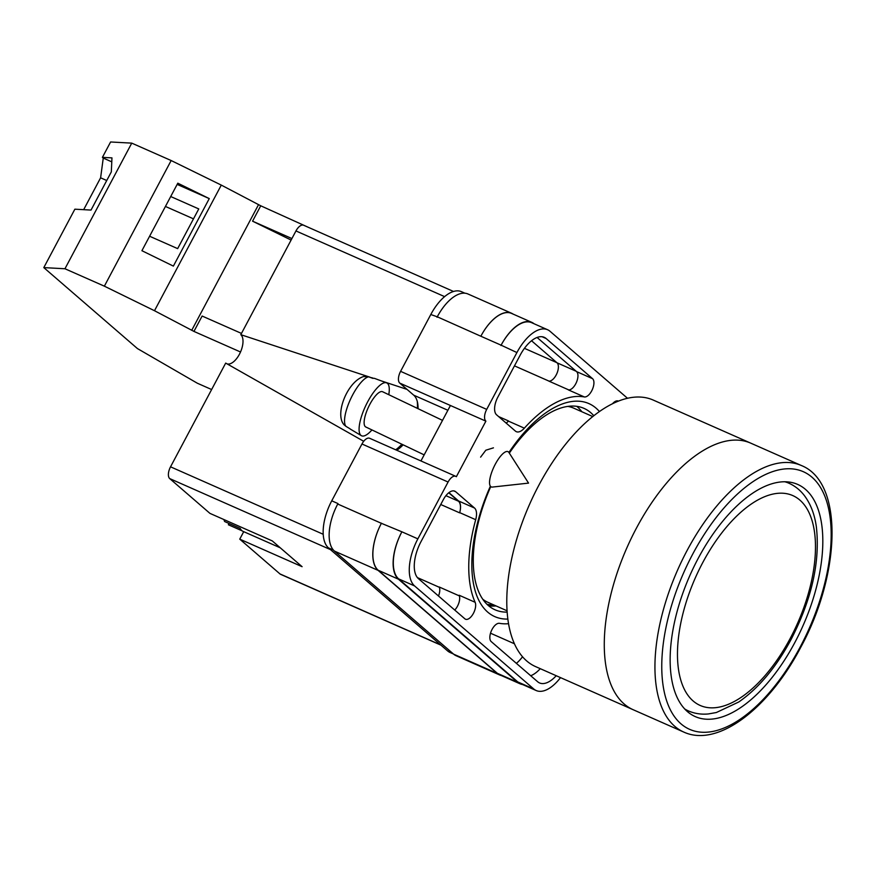<?xml version="1.0" encoding="UTF-8"?>
<svg xmlns="http://www.w3.org/2000/svg" width="876" height="876" viewBox="0 0 876 876"><rect width="100%" height="100%" fill="white"/><g stroke="black" fill="none" stroke-linecap="round" stroke-linejoin="round"><path stroke-width="1.31" d="M507.795 619.069A116.442 56.798 -66.2 0 1 487.68 612.083A116.442 56.798 -66.2 0 1 490.264 486.443M508.912 452.487A19.524 6.132 115.5 0 0 508.014 451.655A19.524 6.132 115.5 0 0 507.686 451.534A19.524 6.132 115.5 0 0 495.258 464.269A19.524 6.132 115.5 0 0 491.184 486.892A19.524 6.132 115.5 0 0 491.502 487.012A19.524 6.132 115.5 0 0 492.389 487.067L528.557 483.114L508.912 452.487A116.442 56.798 -66.2 0 1 596.096 408.183A116.442 56.798 -66.2 0 1 599.469 411.567M593.84 415.75A110.102 53.71 113.8 0 0 590.785 412.695A110.102 53.71 113.8 0 0 584.018 408.38A110.102 53.71 113.8 0 0 509.328 453.144M490.724 486.673A110.102 53.71 113.8 0 0 488.271 605.491A110.102 53.71 113.8 0 0 495.039 609.795A110.102 53.71 113.8 0 0 507.095 612.105M493.451 447.844L485.83 450.209L480.606 457.141M581.85 411.742A110.102 53.71 113.8 0 0 577.174 406.672A110.102 53.71 113.8 0 0 576.78 406.344M447.877 410.275L413.735 395.185A31.722 15.472 -66.2 0 1 418.06 408.687M403.124 444.822A31.722 15.472 -66.2 0 1 396.708 450.242M413.735 395.185L399.763 383.108A9.756 4.763 -66.2 0 1 400.584 371.347L486.706 409.388L516.917 352.557A39.037 19.042 113.8 0 1 547.599 329.737A39.037 19.042 113.8 0 1 549.997 331.259L627.523 398.295M464.915 293.208L461.477 291.686A39.037 19.042 -66.2 0 0 430.795 314.517L400.584 371.347M453.418 653.967L450.056 652.489A39.037 19.042 -66.2 0 1 447.658 650.956L452.312 653.014M399.763 383.108L485.884 421.159L456.352 476.708A9.756 4.763 113.8 0 0 455.75 476.325L369.628 438.274A9.756 4.763 -66.2 0 0 361.963 443.99L331.741 500.82A39.037 19.042 -66.2 0 0 328.467 547.883L447.658 650.956M450.428 405.489L420.94 460.951M475.69 519.698A14.64 7.139 113.8 0 0 474.529 508.025L455.695 491.743A14.64 7.139 113.8 0 0 454.797 491.162A14.64 7.139 113.8 0 0 443.289 499.725L421.027 541.598A30.748 15.001 113.8 0 0 418.443 578.664L464.871 618.817A10.107 4.928 113.8 0 0 465.495 619.212A10.107 4.928 113.8 0 0 473.16 613.813A10.107 4.928 113.8 0 0 475.131 602.294A121.512 59.272 113.8 0 1 475.69 519.698L459.714 512.635A14.64 7.139 113.8 0 0 458.553 500.962L448.939 492.651M584.325 396.938A10.107 4.928 113.8 0 0 592.296 389.656A10.107 4.928 113.8 0 0 592.559 378.673L546.131 338.519A30.748 15.001 113.8 0 0 544.248 337.326A30.748 15.001 113.8 0 0 520.092 355.295L497.82 397.178A14.64 7.139 113.8 0 0 496.593 414.83L515.427 431.112A14.64 7.139 113.8 0 0 516.325 431.682A14.64 7.139 113.8 0 0 524.352 428.167A121.512 59.272 113.8 0 1 584.325 396.938L568.349 389.886A10.107 4.928 113.8 0 0 576.32 382.604A10.107 4.928 113.8 0 0 576.583 371.61L537.097 337.468M508.496 623.701A121.512 59.272 113.8 0 1 499.462 623.318A10.107 4.928 113.8 0 0 491.48 630.611A10.107 4.928 113.8 0 0 491.217 641.593L537.645 681.736A30.748 15.001 113.8 0 0 539.539 682.941A30.748 15.001 113.8 0 0 556.238 675.725M618.456 401.142A10.107 4.928 113.8 0 0 618.281 401.055A10.107 4.928 113.8 0 0 612.466 403.803M486.706 409.388A9.756 4.763 113.8 0 0 485.884 421.159M455.75 476.325A9.756 4.763 113.8 0 0 448.085 482.03L417.863 538.86A39.037 19.042 113.8 0 0 414.589 585.934L533.78 689.007A39.037 19.042 113.8 0 0 536.178 690.529A39.037 19.042 113.8 0 0 560.52 677.619M501.302 675.516A39.037 19.042 -66.2 0 1 499.692 674.98L456.057 655.697A39.037 19.042 -66.2 0 1 453.648 654.175L497.294 673.447L378.103 570.385A39.037 19.042 -66.2 0 1 381.378 523.311L401.887 531.809A39.037 19.042 113.8 0 0 398.613 578.872L414.589 585.934M381.378 523.311L337.731 504.029A39.037 19.042 -66.2 0 1 337.972 503.569L337.731 504.029A39.037 19.042 -66.2 0 0 334.457 551.103L453.648 654.175M437.036 317.265A39.037 19.042 -66.2 0 1 437.277 316.805L430.795 314.517M480.847 336.231L501.116 345.177A39.037 19.042 -66.2 0 1 531.798 322.346L511.529 313.4A39.037 19.042 -66.2 0 0 480.847 336.231L437.277 316.805A39.037 19.042 -66.2 0 1 467.959 293.986L511.606 313.258A39.037 19.042 -66.2 0 1 513.084 314.09M522.512 656.803A30.748 15.001 -66.2 0 1 516.391 663.362M531.535 340.753L557.016 362.795A10.107 4.928 -66.2 0 1 556.742 373.833A10.107 4.928 -66.2 0 1 548.726 381.06L568.809 389.93M459.407 595.921L439.226 586.997A10.107 4.928 -66.2 0 1 438.504 596.008M530.703 675.735A30.748 15.001 113.8 0 0 540.262 668.673M398.613 578.872L517.804 681.944A39.037 19.042 113.8 0 0 520.202 683.477L536.178 690.529M501.116 345.177L516.917 352.557M547.599 329.737L531.622 322.675A39.037 19.042 113.8 0 0 500.941 345.505M454.743 610.057A10.107 4.928 113.8 0 0 459.155 595.231L475.131 602.294M498.63 416.582L508.518 420.951A121.512 59.272 113.8 0 0 508.376 421.104L524.352 428.167M506.208 423.141A14.64 7.139 113.8 0 0 508.376 421.104M459.714 512.635A121.512 59.272 113.8 0 0 459.648 512.854A14.64 7.139 -66.2 0 0 458.487 501.214L448.753 492.794M488.655 605.82A110.102 53.71 113.8 0 0 496.068 605.929M522.556 684.506A39.037 19.042 -66.2 0 1 520.037 683.795L499.769 674.848A39.037 19.042 -66.2 0 1 497.371 673.315L378.169 570.243L398.438 579.2A39.037 19.042 -66.2 0 1 401.712 532.126M398.438 579.2L517.628 682.273A39.037 19.042 -66.2 0 0 520.037 683.795M531.798 322.346A39.037 19.042 -66.2 0 1 534.021 323.737M508.518 420.951A14.64 7.139 -66.2 0 1 506.175 423.108M493.735 604.9A108.832 53.086 -66.2 0 1 486.925 604.243M485.545 601.111L485.293 602.535M378.169 570.243A39.037 19.042 -66.2 0 1 381.454 523.18M499.692 674.98A39.037 19.042 -66.2 0 1 497.294 673.447M480.924 336.088A39.037 19.042 -66.2 0 1 511.606 313.258M374.994 378.574A28.131 8.837 115.5 0 0 374.775 378.487A28.131 8.837 115.5 0 0 374.556 378.41A28.131 8.837 115.5 0 0 372.88 378.377L368.632 376.822A27.714 8.705 115.5 0 0 350.312 399.664A27.714 8.705 115.5 0 0 346.009 426.382L344.038 424.772C334.402 414.184 347.476 381.608 363.617 376.516L368.632 376.822M371.95 429.919A29.28 9.198 -64.5 0 1 362.04 435.952A29.28 9.198 -64.5 0 1 361.317 435.646A29.28 9.198 -64.5 0 1 365.708 405.741A29.28 9.198 -64.5 0 1 386.316 382.757A29.28 9.198 -64.5 0 1 386.557 382.834A29.28 9.198 -64.5 0 1 388.78 394.693M373.417 378.312L371.621 377.644M424.17 454.874L365.763 426.973A19.524 6.132 -64.5 0 1 368.413 407.209A19.524 6.132 -64.5 0 1 382.275 391.616A19.524 6.132 -64.5 0 1 382.593 391.736L442.511 420.37M361.317 435.646L350.542 429.218A28.131 8.837 115.5 0 1 349.907 428.714L346.009 426.382M241.469 333.417L202.126 316.039L193.946 331.413L154.494 310.717L104.364 286.167L64.955 268.757L43.8 267.607L137.433 348.571L197.33 383.217L211.631 389.535M43.8 267.607L74.865 209.189L91.016 210.076L111.318 171.904L111.964 157.877L102.415 157.362L110.595 141.978L131.75 143.127L64.955 268.757M83.669 209.671L100.609 177.817L103.258 158.085L102.415 157.362M308.483 227.388L260.741 205.794L221.289 185.099L171.159 160.538L131.75 143.127M240.517 352.01L240.769 351.429M154.494 310.717L221.289 185.099M104.364 286.167L171.159 160.538M173.371 266.107L209.265 198.6L177.806 183.183L141.912 250.7L173.371 266.107M260.741 205.794L252.562 221.179L291.117 240.057M191.713 330.329L258.508 204.699M193.946 331.413L240.484 351.977M252.562 221.179L291.905 238.557M149.599 236.235L177.653 248.631L198.764 208.926L170.71 196.531M177.16 184.409L209.265 198.6M111.778 161.852L103.258 158.085M193.486 218.847L165.444 206.451M106.741 180.522L100.609 177.817M683.707 732.04L633.052 709.669A145.679 71.055 -66.2 0 1 636.326 528.337A145.679 71.055 -66.2 0 1 750.787 443.168A145.679 71.055 113.8 0 0 636.326 528.337A145.679 71.055 113.8 0 0 633.052 709.669L535.554 666.592A145.679 71.055 113.8 0 1 538.828 485.271A145.679 71.055 113.8 0 1 653.288 400.091L801.452 465.55A145.679 71.055 -66.2 0 0 686.981 550.719A145.679 71.055 -66.2 0 0 683.707 732.04C717.751 747.841 768.701 708.564 800.62 647.55C840.796 573.966 843.873 482.501 801.452 465.55M482.72 599.195A106.149 51.772 113.8 0 0 488.085 602.403L507.007 610.769M592.8 416.582L573.868 408.216A106.149 51.772 113.8 0 0 567.889 406.409M794.904 642.393A126.889 61.889 113.8 0 0 797.751 484.45A126.889 61.889 113.8 0 0 698.052 558.647A126.889 61.889 113.8 0 0 695.205 716.579A126.889 61.889 113.8 0 0 794.904 642.393M280.265 547.807L243.002 531.349A19.524 9.526 -66.2 0 1 241.798 530.582A19.524 9.526 -66.2 0 1 240.221 528.425L224.639 521.538A19.524 9.526 113.8 0 1 223.96 519.567M242.137 530.845L228.362 524.768L229.041 523.487M330.438 549.591L169.714 478.592L209.944 513.38L272.294 540.919L302.1 566.684L239.75 539.145L279.981 573.933L440.694 644.933M440.978 645.174L280.572 574.317A9.756 4.763 -66.2 0 1 279.981 573.933M243.725 531.666L239.75 539.145M169.714 478.592A9.756 4.763 -66.2 0 1 170.535 466.82L323.2 534.272M363.704 441.296L225.69 363.091L170.535 466.82M227.059 363.868A16.228 7.917 113.8 0 0 240.155 352.798A16.228 7.917 113.8 0 0 240.801 334.676L370.23 377.271M444.625 296.635L295.957 230.946L240.801 334.676M295.957 230.946A9.756 4.763 -66.2 0 1 303.622 225.241L453.549 291.478M381.794 381.071L407.001 389.371M395.678 449.782A34.164 16.666 113.8 0 0 401.865 444.22M417.359 408.347A34.164 16.666 113.8 0 0 417.272 401.416M517.804 681.944L533.78 689.007M401.887 531.809L417.863 538.86M361.963 443.99L448.085 482.03M331.741 500.82L337.972 503.569M617.58 400.869L618.314 401.186M490.516 633.206L514.354 643.74M576.583 371.61L592.559 378.673M514.475 365.861L548.956 381.093M542.08 336.734L546.131 338.519M458.553 500.962L474.529 508.025M440.748 504.51L459.648 512.854M417.425 577.612L439.347 587.303M453.768 490.889L455.695 491.743M497.371 673.315L517.628 682.273M557.016 362.795L576.167 371.249M445.928 495.674L458.487 501.214M334.457 551.103L378.103 570.385M524.439 348.33L556.851 362.653M328.467 547.883L333.428 550.073M685.142 709.461L688.394 710.907A124.447 60.707 -66.2 0 1 684.583 708.881M702.705 562.666A114.69 55.944 113.8 0 0 693.08 700.931A114.69 55.944 113.8 0 0 790.24 638.363A114.69 55.944 113.8 0 0 799.865 500.097A114.69 55.944 113.8 0 0 702.705 562.666M784.907 481.789A124.447 60.707 -66.2 0 1 788.969 483.245L785.717 481.8M692.741 554.059A140.795 68.678 113.8 0 0 680.926 723.795A140.795 68.678 113.8 0 0 800.204 646.981A140.795 68.678 113.8 0 0 812.019 477.245A140.795 68.678 113.8 0 0 692.741 554.059M374.775 378.487L386.557 382.834M688.394 710.907C694.624 713.611 701.26 714.619 708.323 713.951L716.338 712.527L738.775 701.983C758.671 688.175 776.103 667.348 791.072 639.502C811.855 599.075 820.275 561.461 816.333 526.673C814.592 514.365 810.672 504.083 804.573 495.838C800.335 490.21 795.134 486.016 788.969 483.245"/></g></svg>
